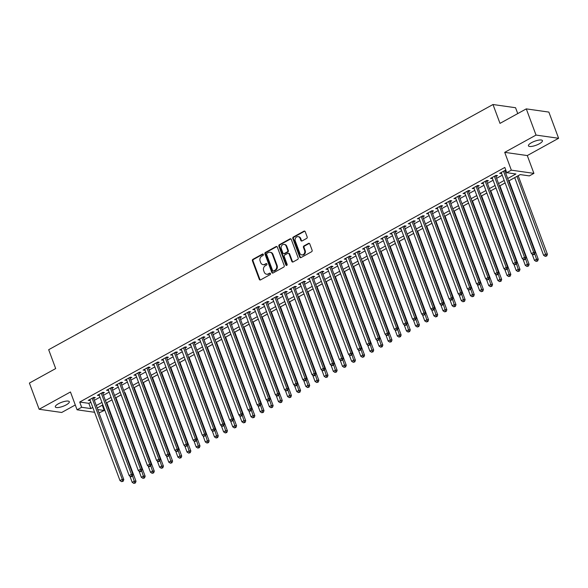 <?xml version="1.0" encoding="UTF-8"?>
<svg xmlns="http://www.w3.org/2000/svg" width="588" height="588" viewBox="0 0 588 588"><rect width="100%" height="100%" fill="white"/><g stroke="black" fill="none" stroke-linecap="round" stroke-linejoin="round"><path stroke-width="0.88" d="M263.358 254.435A0.801 0.684 -81.9 0 0 262.461 254.06L252.928 259.323A1.147 0.97 -81.9 0 0 252.414 260.844L259.301 279.359A1.147 0.97 -81.9 0 0 260.58 279.888L270.113 274.633A0.801 0.684 -81.9 0 0 269.576 273.192L268.341 273.868A3.66 3.109 -81.9 0 1 266.607 274.206A3.66 3.109 -81.9 0 1 264.247 272.163L263.674 270.62A3.66 3.109 -81.9 0 1 265.32 265.747L266.555 265.063A0.801 0.684 -81.9 0 0 266.019 263.622L264.791 264.306A3.66 3.109 -81.9 0 1 263.049 264.644A3.66 3.109 -81.9 0 1 260.69 262.601L260.116 261.057A3.66 3.109 -81.9 0 1 261.763 256.184L262.998 255.501A0.801 0.684 -81.9 0 0 263.358 254.435M263.137 254.119A0.801 0.684 -81.9 0 0 263.071 254.148L253.538 259.411A1.147 0.97 -81.9 0 0 253.024 260.932L259.911 279.447A1.147 0.97 -81.9 0 0 260.352 279.984M270.252 273.244A0.801 0.684 -81.9 0 0 270.186 273.273L268.341 273.868M266.695 263.681A0.801 0.684 -81.9 0 0 266.629 263.711L264.791 264.306M531.523 142.678A7.46 2.124 159.6 0 0 528.436 145.831A7.46 2.124 159.6 0 0 539.336 143.788A7.46 2.124 159.6 0 0 542.423 140.635A7.46 2.124 159.6 0 0 531.523 142.678M58.41 403.758A7.46 2.124 159.6 0 0 55.316 406.911A7.46 2.124 159.6 0 0 66.216 404.867A7.46 2.124 159.6 0 0 69.31 401.714A7.46 2.124 159.6 0 0 58.41 403.758M306.642 238.419A1.147 0.97 -81.9 0 0 307.156 236.898L305.223 231.701A1.147 0.97 -81.9 0 0 303.945 231.172L293.353 237.015A1.147 0.97 -81.9 0 0 292.839 238.537L299.726 257.052A1.147 0.97 -81.9 0 0 301.005 257.581L311.596 251.737A1.147 0.97 -81.9 0 0 312.11 250.216L309.78 243.939A1.147 0.97 -81.9 0 0 308.494 243.41L303.967 245.909A1.147 0.97 -81.9 0 0 303.452 247.43L304.606 250.547A3.065 2.602 -81.9 0 1 304.261 253.649A3.065 2.602 -81.9 0 1 301.776 254.898A3.065 2.602 -81.9 0 1 299.806 253.193L295.272 241.006A3.065 2.602 -81.9 0 1 295.624 237.905A3.065 2.602 -81.9 0 1 298.109 236.648A3.065 2.602 -81.9 0 1 300.078 238.353L300.828 240.389A1.147 0.97 -81.9 0 0 302.107 240.918L306.642 238.419M526.282 108.876L548.861 112.087L558.6 138.283L536.028 135.071L526.282 108.876L499.998 123.377L492.987 104.517L48.672 349.706L55.684 368.566L29.4 383.067L39.139 409.263L70.457 391.983L77.079 409.799L81.651 407.278L79.703 402.038L504.82 167.44L506.768 172.681L511.34 170.16L533.911 173.372L529.34 175.893L520.189 174.592L508.605 180.986M536.028 135.071L504.717 152.351L511.34 170.16M277.315 247.107A1.147 0.97 -81.9 0 0 276.037 246.57L265.445 252.414A1.147 0.97 -81.9 0 0 264.931 253.935L271.818 272.45A1.147 0.97 -81.9 0 0 273.097 272.979L283.688 267.136A1.147 0.97 -81.9 0 0 284.202 265.614L277.315 247.107M279.403 244.711L289.994 238.868A1.147 0.97 -81.9 0 1 291.273 239.404L298.153 257.919A1.147 0.97 -81.9 0 1 297.638 259.44L293.111 261.939A1.147 0.97 -81.9 0 1 291.832 261.403L289.039 253.898A1.147 0.97 -81.9 0 0 287.76 253.362L284.754 255.023A1.147 0.97 -81.9 0 0 284.239 256.552L287.142 264.365A0.801 0.684 -81.9 0 1 285.886 265.056L278.888 246.24A1.147 0.97 -81.9 0 1 279.403 244.711L280.013 244.799L290.604 238.956L289.994 238.868M39.139 409.263L61.718 412.475L75.286 404.985M93.646 398.466L95.249 397.584L93.72 397.37L88.237 400.399L90.162 400.391M102.79 393.423L104.392 392.541L102.863 392.321L97.38 395.349L99.306 395.349M111.933 388.381L113.535 387.492L112.007 387.279L106.524 390.307L108.449 390.3M121.077 383.332L122.679 382.45L121.15 382.237L115.667 385.258L117.593 385.258M130.22 378.29L131.815 377.408L130.293 377.187L124.81 380.215L126.736 380.208M139.363 373.24L140.958 372.358L139.437 372.145L133.946 375.173L135.879 375.166M148.499 368.198L150.102 367.316L148.58 367.096L143.09 370.124L145.016 370.124M157.643 363.156L159.245 362.267L157.716 362.054L152.233 365.082L154.159 365.075M166.786 358.107L168.388 357.225L166.86 357.012L161.377 360.032L163.302 360.032M175.93 353.065L177.532 352.183L176.003 351.962L170.52 354.99L172.446 354.983M185.073 348.015L186.675 347.133L185.147 346.92L179.663 349.948L181.589 349.941M194.216 342.973L195.811 342.091L194.29 341.871L188.807 344.899L190.732 344.899M203.36 337.931L204.955 337.042L203.433 336.828L197.943 339.857L199.876 339.849M212.496 332.881L214.098 332L212.577 331.786L207.086 334.807L209.012 334.807M221.639 327.839L223.242 326.957L221.713 326.737L216.23 329.765L218.155 329.758M230.783 322.79L232.385 321.908L230.856 321.695L225.373 324.723L227.299 324.716M239.926 317.748L241.528 316.866L240 316.645L234.516 319.674L236.442 319.674M249.069 312.706L250.672 311.824L249.143 311.603L243.66 314.631L245.586 314.624M258.213 307.656L259.808 306.774L258.286 306.561L252.803 309.582L254.729 309.582M267.356 302.614L268.951 301.732L267.43 301.512L261.939 304.54L263.872 304.533M276.492 297.565L278.095 296.683L276.573 296.47L271.083 299.498L273.008 299.49M285.636 292.523L287.238 291.641L285.709 291.42L280.226 294.448L282.152 294.448M294.779 287.481L296.381 286.599L294.853 286.378L289.369 289.406L291.295 289.399M303.923 282.431L305.525 281.549L303.996 281.336L298.513 284.357L300.439 284.357M313.066 277.389L314.668 276.507L313.139 276.286L307.656 279.315L309.582 279.307M322.209 272.34L323.804 271.458L322.283 271.244L316.8 274.273L318.725 274.265M331.353 267.297L332.948 266.415L331.426 266.195L325.936 269.223L327.869 269.223M340.489 262.255L342.091 261.373L340.57 261.153L335.079 264.181L337.005 264.174M349.632 257.206L351.234 256.324L349.706 256.111L344.223 259.132L346.148 259.132M358.776 252.164L360.378 251.282L358.849 251.061L353.366 254.089L355.292 254.082M367.919 247.114L369.521 246.232L367.992 246.019L362.509 249.047L364.435 249.04M377.062 242.072L378.657 241.19L377.136 240.97L371.653 243.998L373.578 243.998M386.206 237.03L387.801 236.148L386.279 235.928L380.796 238.956L382.722 238.949M395.349 231.981L396.944 231.099L395.423 230.886L389.932 233.906L391.858 233.906M404.485 226.939L406.087 226.057L404.566 225.836L399.076 228.864L401.001 228.857M413.629 221.889L415.231 221.007L413.702 220.794L408.219 223.822L410.145 223.815M422.772 216.847L424.374 215.965L422.845 215.745L417.362 218.773L419.288 218.773M431.915 211.805L433.518 210.923L431.989 210.702L426.506 213.731L428.431 213.723M441.059 206.756L442.654 205.874L441.132 205.66L435.649 208.681L437.575 208.681M450.202 201.713L451.797 200.831L450.276 200.611L444.793 203.639L446.718 203.632M459.346 196.671L460.941 195.782L459.419 195.569L453.929 198.597L455.854 198.59M468.482 191.622L470.084 190.74L468.562 190.519L463.072 193.548L464.998 193.548M477.625 186.58L479.227 185.698L477.699 185.477L472.215 188.505L474.141 188.498M486.768 181.53L488.371 180.648L486.842 180.435L481.359 183.463L483.285 183.456M495.912 176.488L497.514 175.606L495.985 175.386L490.502 178.414L492.428 178.414M79.703 402.038L88.854 403.339L90.853 402.236M94.337 400.31L99.989 397.194M103.481 395.268L109.133 392.145M112.617 390.226L118.276 387.102M121.76 385.177L127.42 382.053M130.903 380.135L136.563 377.011M140.047 375.085L145.706 371.969M149.19 370.043L154.85 366.919M158.334 365.001L163.986 361.877M167.477 359.952L173.129 356.828M176.613 354.909L182.273 351.786M185.757 349.86L191.416 346.744M194.9 344.818L200.559 341.694M204.043 339.776L209.703 336.652M213.187 334.726L218.846 331.603M222.33 329.684L227.982 326.56M231.466 324.635L237.126 321.518M240.61 319.593L246.269 316.469M249.753 314.551L255.412 311.427M258.896 309.501L264.556 306.377M268.04 304.459L273.699 301.335M277.183 299.41L282.843 296.293M286.327 294.368L291.979 291.244M295.463 289.325L301.122 286.202M304.606 284.276L310.266 281.152M313.749 279.234L319.409 276.11M322.893 274.184L328.552 271.068M332.036 269.142L337.696 266.019M341.18 264.1L346.839 260.976M350.323 259.051L355.975 255.927M359.459 254.009L365.119 250.885M368.603 248.959L374.262 245.843M377.746 243.917L383.405 240.793M386.889 238.875L392.549 235.751M396.033 233.826L401.692 230.702M405.176 228.783L410.836 225.66M414.32 223.734L419.972 220.618M423.456 218.692L429.115 215.568M432.599 213.65L438.258 210.526M441.742 208.6L447.402 205.477M450.886 203.558L456.545 200.434M460.029 198.509L465.689 195.392M469.173 193.467L474.832 190.343M478.316 188.425L483.968 185.301M487.452 183.375L493.111 180.251M496.595 178.333L502.255 175.209M505.739 173.291L506.819 172.688M505.937 170.461L505.129 170.344L499.646 173.372L501.571 173.364M505.055 171.446L506.092 170.865M102.216 405.242L102.871 404.919M106.796 402.751L112.007 399.877M115.939 397.709L121.15 394.827M125.082 392.659L124.627 392.88M157.268 460.874L159.627 467.21L161.913 465.946L163.435 466.166L134.211 387.588L139.437 384.743M143.369 382.575L148.58 379.694M152.512 377.525L157.724 374.652M161.649 372.483L166.867 369.602M170.792 367.434L176.003 364.56M179.935 362.392L185.147 359.518M189.079 357.35L194.29 354.468L188.623 357.563M198.222 352.3L203.433 349.426M207.366 347.258L212.577 344.384M216.509 342.209L221.72 339.335M225.645 337.167L230.864 334.293M234.788 332.124L240 329.243M243.932 327.075L249.143 324.201M253.075 322.033L258.286 319.159M285.261 390.248L287.62 396.577L289.906 395.32L291.428 395.533L262.204 316.954L267.43 314.11M271.362 311.941L276.573 309.067M280.505 306.899L285.717 304.018M289.641 301.85L294.86 298.976L289.186 302.063M321.834 370.065L324.186 376.401L326.472 375.137L328.001 375.357L298.777 296.778L303.996 293.934M307.928 291.758L313.139 288.884M317.072 286.716L322.283 283.842M326.215 281.674L331.426 278.793M335.358 276.625L340.57 273.751M344.502 271.582L349.713 268.709M353.638 266.533L358.856 263.659M362.781 261.491L367.992 258.617M371.925 256.449L377.136 253.568M381.068 251.399L386.279 248.526M390.212 246.357L395.423 243.483M399.355 241.315L404.566 238.434M408.498 236.266L413.709 233.392M417.634 231.224L422.853 228.342L417.179 231.437M449.827 299.439L452.179 305.767L454.465 304.51L455.994 304.724L426.77 226.145L431.989 223.3M435.921 221.132L441.132 218.258M445.065 216.09L450.276 213.209M454.208 211.041L459.419 208.167M463.351 205.998L468.562 203.117M472.487 200.949L477.706 198.075M481.631 195.907L486.849 193.033M490.774 190.865L495.985 187.984M499.918 185.815L505.129 182.941M509.061 180.773L514.72 177.649M518.204 175.724L520.248 174.599M517.741 113.587L515.558 107.729L492.987 104.517M504.717 152.351L527.289 155.563L558.6 138.283M527.289 155.563L533.911 173.372M102.275 405.25L104.223 410.49L99.027 412.923M507.687 178.524L515.919 173.982L506.768 172.681M81.651 407.278L90.802 408.579L92.801 407.477M96.285 405.551L101.944 402.427M105.428 400.509L111.081 397.385M114.564 395.459L120.224 392.343M123.708 390.417L129.367 387.294M132.851 385.375L138.511 382.251M141.995 380.326L147.654 377.202M151.138 375.284L156.798 372.16M160.281 370.234L165.941 367.118M169.425 365.192L175.077 362.068M178.561 360.15L184.22 357.026M187.704 355.101L193.364 351.977M196.848 350.058L202.507 346.935M205.991 345.009L211.651 341.893M215.134 339.967L220.794 336.843M224.278 334.925L229.937 331.801M233.421 329.875L239.073 326.752M242.557 324.833L248.217 321.709M251.701 319.784L257.36 316.667M260.844 314.742L266.504 311.618M269.988 309.7L275.647 306.576M279.131 304.65L284.79 301.526M288.274 299.608L293.934 296.484M297.418 294.559L303.07 291.442M306.554 289.516L312.213 286.393M315.697 284.474L321.357 281.351M324.841 279.425L330.5 276.301M333.984 274.383L339.644 271.259M343.127 269.333L348.787 266.217M352.271 264.291L357.923 261.168M361.414 259.249L367.066 256.125M370.55 254.2L376.21 251.076M379.694 249.158L385.353 246.034M388.837 244.108L394.497 240.992M397.98 239.066L403.64 235.942M407.124 234.024L412.783 230.9M416.267 228.975L421.919 225.851M425.403 223.932L431.063 220.809M434.547 218.883L440.206 215.767M443.69 213.841L449.35 210.717M452.834 208.799L458.493 205.675M461.977 203.749L467.636 200.626M471.12 198.707L476.78 195.584M480.264 193.658L485.916 190.541M489.4 188.616L495.059 185.492M498.543 183.574L504.203 180.45M94.587 412.291L77.079 409.799M97.777 409.571L104.223 410.49M505.121 182.905L499.462 186.028M495.978 187.954L490.319 191.078M486.835 192.996L481.175 196.12M477.691 198.046L472.032 201.162M468.548 203.088L462.888 206.212M459.404 208.13L453.752 211.254M450.261 213.179L444.609 216.303M441.125 218.221L435.465 221.345M431.982 223.271L426.322 226.387M413.695 233.355L408.035 236.479M404.551 238.405L398.892 241.528M395.408 243.447L389.756 246.57M386.272 248.496L380.612 251.613M377.129 253.538L371.469 256.662M367.985 258.58L362.326 261.704M358.842 263.63L353.182 266.754M349.698 268.672L344.039 271.796M340.555 273.721L334.895 276.838M331.411 278.763L325.759 281.887M322.275 283.806L316.616 286.929M313.132 288.855L307.473 291.979M303.989 293.897L298.329 297.021M285.702 303.989L280.042 307.112M276.558 309.031L270.899 312.154M267.415 314.08L261.763 317.204M258.279 319.122L252.619 322.246M249.136 324.172L243.476 327.288M239.992 329.214L234.333 332.338M230.849 334.256L225.189 337.38M221.705 339.305L216.046 342.429M212.562 344.347L206.903 347.471M203.419 349.397L197.766 352.513M185.139 359.481L179.48 362.605M175.996 364.531L170.336 367.654M166.852 369.573L161.193 372.696M157.709 374.622L152.049 377.739M148.566 379.664L142.906 382.788M139.422 384.706L133.77 387.83M121.143 394.798L115.483 397.922M111.999 399.847L106.34 402.964M102.856 404.889L97.196 408.013M88.854 403.339L90.802 408.579M89.766 400.612L89.435 399.737M98.909 395.57L98.578 394.688M108.045 390.52L107.722 389.646M117.188 385.478L116.865 384.596M126.332 380.436L126.008 379.554M135.475 375.387L135.152 374.512M144.619 370.344L144.288 369.462M153.762 365.295L153.431 364.42M162.905 360.253L162.575 359.371M172.041 355.211L171.718 354.329M181.185 350.161L180.861 349.287M190.328 345.119L190.005 344.237M199.472 340.07L199.141 339.195M208.615 335.028L208.284 334.146M217.758 329.986L217.428 329.104M226.902 324.936L226.571 324.061M236.038 319.894L235.714 319.012M245.181 314.845L244.858 313.97M254.325 309.803L254.001 308.921M263.468 304.76L263.137 303.878M272.611 299.711L272.281 298.836M281.755 294.669L281.424 293.787M290.891 289.619L290.568 288.745M300.034 284.577L299.711 283.695M309.178 279.535L308.854 278.653M318.321 274.486L317.998 273.611M327.465 269.444L327.134 268.562M336.608 264.394L336.277 263.52M345.751 259.352L345.421 258.47M354.887 254.31L354.564 253.428M364.031 249.261L363.707 248.386M373.174 244.218L372.851 243.336M382.318 239.169L381.994 238.294M391.461 234.127L391.13 233.245M400.604 229.085L400.274 228.203M409.748 224.035L409.417 223.161M418.884 218.993L418.56 218.111M428.027 213.944L427.704 213.069M437.171 208.902L436.847 208.027M446.314 203.86L445.991 202.978M455.457 198.81L455.127 197.936M464.601 193.768L464.27 192.886M473.744 188.719L473.413 187.844M482.88 183.677L482.557 182.802M492.024 178.634L491.7 177.752M501.167 173.585L500.844 172.71M263.049 264.644L263.659 264.725A3.66 3.109 -81.9 0 0 265.401 264.394M266.607 274.206L267.217 274.295A3.66 3.109 -81.9 0 0 268.951 273.957M276.875 246.57A1.147 0.97 -81.9 0 0 276.647 246.659L266.055 252.502A1.147 0.97 -81.9 0 0 265.541 254.023L272.428 272.538A1.147 0.97 -81.9 0 0 272.869 273.075M266.974 253.31A0.801 0.684 -81.9 0 0 266.614 254.376L272.656 270.627A0.801 0.684 -81.9 0 0 273.552 270.994L274.853 270.282A3.66 3.109 -81.9 0 0 276.5 265.401L272.369 254.295A3.66 3.109 -81.9 0 0 270.01 252.252A3.66 3.109 -81.9 0 0 268.275 252.59L266.974 253.31M273.17 271.068L273.78 271.156A0.801 0.684 -81.9 0 0 274.162 271.083L273.552 270.994M270.01 252.252L270.62 252.34A3.66 3.109 -81.9 0 1 272.979 254.383L277.11 265.489A3.66 3.109 -81.9 0 1 275.463 270.37L274.162 271.083M288.304 253.259L288.914 253.347A1.147 0.97 -81.9 0 1 289.649 253.987L292.442 261.491A1.147 0.97 -81.9 0 0 292.875 262.027M280.013 244.799A1.147 0.97 -81.9 0 0 279.498 246.321L286.496 265.144A0.801 0.684 -81.9 0 0 286.716 265.46M286.143 246.107A3.065 2.602 -81.9 0 0 284.173 244.402A3.065 2.602 -81.9 0 0 281.689 245.659A3.065 2.602 -81.9 0 0 281.336 248.761L282.938 253.053A1.147 0.97 -81.9 0 0 284.217 253.582L287.223 251.929A1.147 0.97 -81.9 0 0 287.738 250.4L286.143 246.107L286.753 246.196A3.065 2.602 -81.9 0 0 284.783 244.49L284.173 244.402M283.673 253.693L284.283 253.773A1.147 0.97 -81.9 0 0 284.827 253.671L284.217 253.582M286.753 246.196L288.348 250.488A1.147 0.97 -81.9 0 1 287.833 252.009L284.827 253.671M298.109 236.648L298.719 236.736A3.065 2.602 -81.9 0 1 300.689 238.441L301.438 240.477A1.147 0.97 -81.9 0 0 301.879 241.014M301.776 254.898L302.386 254.986A3.065 2.602 -81.9 0 0 304.871 253.729A3.065 2.602 -81.9 0 0 305.216 250.628L304.606 250.547M309.339 243.403A1.147 0.97 -81.9 0 0 309.104 243.498L304.577 245.997A1.147 0.97 -81.9 0 0 304.062 247.519L305.216 250.628M304.79 231.165A1.147 0.97 -81.9 0 0 304.555 231.253L293.963 237.096A1.147 0.97 -81.9 0 0 293.449 238.625L300.336 257.132A1.147 0.97 -81.9 0 0 300.777 257.669M129.845 476.008L132.197 482.344L134.483 481.087L136.012 481.3L106.788 402.721M134.762 482.888L133.851 483.395L135.372 482.976L134.762 482.888L132.491 475.729M133.851 483.395L132.197 482.344M136.012 481.3L135.372 482.976M92.125 398.252L122.282 479.345L119.996 480.609L89.839 399.509M93.323 397.591A1.169 0.992 -81.9 0 0 93.338 397.628L123.811 479.565L122.282 479.345L122.561 481.153L121.65 481.66L123.171 481.241L122.561 481.153M123.171 481.241L123.811 479.565M119.996 480.609L121.65 481.66M138.988 470.966L141.34 477.302L143.626 476.037L145.155 476.258L115.932 397.672M143.906 477.846L142.994 478.345L144.516 477.934L143.906 477.846L141.635 470.679M142.994 478.345L141.34 477.302M145.155 476.258L144.516 477.934M148.125 465.924L150.484 472.252L152.77 470.995L154.291 471.209L125.068 392.63M153.049 472.796L152.13 473.303L153.659 472.884L153.049 472.796L150.778 465.637M152.13 473.303L150.484 472.252M154.291 471.209L153.659 472.884M162.192 467.754L161.274 468.261L162.803 467.842L162.192 467.754L159.921 460.588M161.274 468.261L159.627 467.21M163.435 466.166L162.803 467.842M166.411 455.832L168.771 462.168L171.057 460.904L172.578 461.124L143.354 382.538M171.336 462.712L170.417 463.212L171.946 462.793L171.336 462.712L169.065 455.546M170.417 463.212L168.771 462.168M172.578 461.124L171.946 462.793M101.268 393.203L131.425 474.303L129.139 475.567L98.982 394.467M102.466 392.541A1.169 0.992 -81.9 0 0 102.481 392.586L132.954 474.516L131.425 474.303L131.705 476.111L130.786 476.611L131.396 476.699L132.315 476.192L131.705 476.111M132.315 476.192L132.954 474.516M129.139 475.567L130.786 476.611M110.412 388.161L140.569 469.261L138.283 470.518L108.126 389.425M111.61 387.499A1.169 0.992 -81.9 0 0 111.624 387.543L142.09 469.474L140.569 469.261L140.848 471.061L139.929 471.569L140.539 471.657L141.458 471.15L140.848 471.061M141.458 471.15L142.09 469.474M138.283 470.518L139.929 471.569M119.548 383.119L149.712 464.211L147.426 465.475L117.262 384.376M120.753 382.457A1.169 0.992 -81.9 0 0 120.761 382.494L151.234 464.432L149.712 464.211L149.991 466.019L149.073 466.519L149.683 466.607L150.601 466.108L149.991 466.019M150.601 466.108L151.234 464.432M147.426 465.475L149.073 466.519M128.691 378.069L158.856 459.169L156.57 460.426L126.405 379.334M129.889 377.408A1.169 0.992 -81.9 0 0 129.904 377.452L160.377 459.382L158.856 459.169L159.127 460.97L158.216 461.477L158.826 461.565L159.738 461.058L159.127 460.97M159.738 461.058L160.377 459.382M156.57 460.426L158.216 461.477M175.555 450.783L177.914 457.119L180.193 455.862L181.721 456.075L152.498 377.496M180.472 457.662L179.561 458.17L181.082 457.751L180.472 457.662L178.201 450.504M179.561 458.17L177.914 457.119M181.721 456.075L181.082 457.751M137.835 373.027L167.992 454.12L165.706 455.384L135.549 374.284M139.033 372.366A1.169 0.992 -81.9 0 0 139.047 372.402L169.52 454.34L167.992 454.12L168.271 455.928L167.359 456.435L168.881 456.016L168.271 455.928M168.881 456.016L169.52 454.34M165.706 455.384L167.359 456.435M184.698 445.741L187.05 452.076L189.336 450.812L190.865 451.033L161.641 372.454M189.615 452.62L188.704 453.127L190.225 452.709L189.615 452.62L187.344 445.454M188.704 453.127L187.05 452.076M190.865 451.033L190.225 452.709M146.978 367.978L177.135 449.078L174.849 450.342L144.692 369.242M148.176 367.316A1.169 0.992 -81.9 0 0 148.191 367.36L178.664 449.298L177.135 449.078L177.414 450.886L176.503 451.386L177.113 451.474L178.024 450.967L177.414 450.886M178.024 450.967L178.664 449.298M174.849 450.342L176.503 451.386M193.842 440.699L196.194 447.027L198.479 445.77L200.008 445.983L170.785 367.404M198.759 447.571L197.847 448.078L199.369 447.659L198.759 447.571L196.488 440.412M197.847 448.078L196.194 447.027M200.008 445.983L199.369 447.659M156.121 362.936L186.278 444.036L183.993 445.292L153.835 364.2M157.319 362.274A1.169 0.992 -81.9 0 0 157.334 362.318L187.807 444.249L186.278 444.036L186.558 445.836L185.646 446.343L187.168 445.925L186.558 445.836M187.168 445.925L187.807 444.249M183.993 445.292L185.646 446.343M202.985 435.649L205.337 441.985L207.623 440.721L209.152 440.941L179.928 362.362M207.902 442.529L206.991 443.036L208.512 442.617L207.902 442.529L205.631 435.363M206.991 443.036L205.337 441.985M209.152 440.941L208.512 442.617M165.265 357.894L195.422 438.986L193.136 440.25L162.979 359.15M166.463 357.232A1.169 0.992 -81.9 0 0 166.477 357.269L196.943 439.207L195.422 438.986L195.701 440.794L194.782 441.294L195.392 441.382L196.311 440.882L195.701 440.794M196.311 440.882L196.943 439.207M193.136 440.25L194.782 441.294M212.121 430.607L214.48 436.943L216.766 435.679L218.288 435.899L189.064 357.313M217.046 437.487L216.127 437.986L217.656 437.568L217.046 437.487L214.774 430.32M216.127 437.986L214.48 436.943M218.288 435.899L217.656 437.568M221.264 425.558L223.624 431.893L225.91 430.636L227.431 430.85L198.207 352.271M226.189 432.437L225.27 432.944L226.799 432.525L226.189 432.437L223.918 425.278M225.27 432.944L223.624 431.893M227.431 430.85L226.799 432.525M230.408 420.516L232.767 426.851L235.053 425.587L236.574 425.808L207.351 347.229M235.332 427.395L234.414 427.902L235.942 427.483L235.332 427.395L233.061 420.229M234.414 427.902L232.767 426.851M236.574 425.808L235.942 427.483M239.551 415.473L241.911 421.802L244.189 420.545L245.718 420.758L216.494 342.179M244.468 422.346L243.557 422.853L245.078 422.434L244.468 422.346L242.197 415.187M243.557 422.853L241.911 421.802M245.718 420.758L245.078 422.434M248.695 410.424L251.047 416.76L253.332 415.495L254.861 415.716L225.638 337.137M253.612 417.304L252.7 417.811L254.222 417.392L253.612 417.304L251.341 410.137M252.7 417.811L251.047 416.76M254.861 415.716L254.222 417.392M257.838 405.382L260.19 411.718L262.476 410.453L264.005 410.674L234.781 332.088M262.755 412.261L261.844 412.761L263.365 412.35L262.755 412.261L260.484 405.095M261.844 412.761L260.19 411.718M264.005 410.674L263.365 412.35M266.981 400.332L269.333 406.668L271.619 405.411L273.148 405.624L243.924 327.046M271.899 407.212L270.987 407.719L272.509 407.3L271.899 407.212L269.627 400.053M270.987 407.719L269.333 406.668M273.148 405.624L272.509 407.3M276.117 395.29L278.477 401.626L280.763 400.362L282.284 400.582L253.06 322.004M281.042 402.17L280.123 402.677L281.652 402.258L281.042 402.17L278.771 395.004M280.123 402.677L278.477 401.626M282.284 400.582L281.652 402.258M290.185 397.128L289.267 397.628L290.795 397.209L290.185 397.128L287.914 389.962M289.267 397.628L287.62 396.577M291.428 395.533L290.795 397.209M294.404 385.199L296.764 391.535L299.049 390.27L300.571 390.491L271.347 311.912M299.321 392.078L298.41 392.586L299.931 392.167L299.321 392.078L297.058 384.912M298.41 392.586L296.764 391.535M300.571 390.491L299.931 392.167M303.548 380.157L305.9 386.492L308.185 385.228L309.714 385.449L280.491 306.863M308.465 387.036L307.553 387.536L309.075 387.125L308.465 387.036L306.194 379.87M307.553 387.536L305.9 386.492M309.714 385.449L309.075 387.125M312.691 375.107L315.043 381.443L317.329 380.186L318.858 380.399L289.634 301.82M317.608 381.987L316.697 382.494L318.218 382.075L317.608 381.987L315.337 374.828M316.697 382.494L315.043 381.443M318.858 380.399L318.218 382.075M174.408 352.844L204.565 433.944L202.279 435.201L172.122 354.108M175.606 352.183A1.169 0.992 -81.9 0 0 175.621 352.227L206.087 434.157L204.565 433.944L204.844 435.745L203.926 436.252L205.455 435.833L204.844 435.745M205.455 435.833L206.087 434.157M202.279 435.201L203.926 436.252M183.544 347.802L213.709 428.895L211.423 430.159L181.258 349.059M184.75 347.14A1.169 0.992 -81.9 0 0 184.757 347.177L215.23 429.115L213.709 428.895L213.988 430.703L213.069 431.21L214.598 430.791L213.988 430.703M214.598 430.791L215.23 429.115M211.423 430.159L213.069 431.21M192.688 342.753L222.852 423.852L220.566 425.117L190.402 344.017M193.886 342.091A1.169 0.992 -81.9 0 0 193.9 342.135L224.373 424.073L222.852 423.852L223.124 425.661L222.213 426.16L222.823 426.249L223.734 425.741L223.124 425.661M223.734 425.741L224.373 424.073M220.566 425.117L222.213 426.16M201.831 337.71L231.988 418.81L229.702 420.067L199.545 338.975M203.029 337.049A1.169 0.992 -81.9 0 0 203.044 337.093L233.517 419.024L231.988 418.81L232.267 420.611L231.356 421.118L231.966 421.206L232.877 420.699L232.267 420.611M232.877 420.699L233.517 419.024M229.702 420.067L231.356 421.118M210.974 332.668L241.131 413.761L238.846 415.025L208.689 333.925M212.172 332.007A1.169 0.992 -81.9 0 0 212.187 332.044L242.66 413.981L241.131 413.761L241.411 415.569L240.499 416.069L241.109 416.157L242.021 415.657L241.411 415.569M242.021 415.657L242.66 413.981M238.846 415.025L240.499 416.069M220.118 327.619L250.275 408.719L247.989 409.976L217.832 328.883M221.316 326.957A1.169 0.992 -81.9 0 0 221.331 327.001L251.804 408.932L250.275 408.719L250.554 410.52L249.643 411.027L250.253 411.115L251.164 410.608L250.554 410.52M251.164 410.608L251.804 408.932M247.989 409.976L249.643 411.027M229.261 322.577L259.418 403.669L257.132 404.934L226.975 323.834M230.459 321.915A1.169 0.992 -81.9 0 0 230.474 321.952L260.94 403.89L259.418 403.669L259.698 405.477L258.779 405.985L259.389 406.073L260.308 405.566L259.698 405.477M260.308 405.566L260.94 403.89M257.132 404.934L258.779 405.985M238.397 317.527L268.562 398.627L266.276 399.891L236.119 318.792M239.603 316.866A1.169 0.992 -81.9 0 0 239.617 316.91L270.083 398.848L268.562 398.627L268.841 400.435L267.922 400.935L268.532 401.023L269.451 400.516L268.841 400.435M269.451 400.516L270.083 398.848M266.276 399.891L267.922 400.935M247.541 312.485L277.705 393.585L275.419 394.842L245.255 313.749M248.739 311.824A1.169 0.992 -81.9 0 0 248.753 311.868L279.226 393.798L277.705 393.585L277.984 395.386L277.066 395.893L277.676 395.981L278.594 395.474L277.984 395.386M278.594 395.474L279.226 393.798M275.419 394.842L277.066 395.893M256.684 307.443L286.848 388.536L284.563 389.8L254.398 308.7M257.882 306.782A1.169 0.992 -81.9 0 0 257.897 306.818L288.37 388.756L286.848 388.536L287.12 390.344L286.209 390.851L287.73 390.432L287.12 390.344M287.73 390.432L288.37 388.756M284.563 389.8L286.209 390.851M265.827 302.394L295.984 383.494L293.699 384.75L263.542 303.658M267.026 301.732A1.169 0.992 -81.9 0 0 267.04 301.776L297.513 383.707L295.984 383.494L296.264 385.294L295.352 385.801L295.962 385.89L296.874 385.383L296.264 385.294M296.874 385.383L297.513 383.707M293.699 384.75L295.352 385.801M274.971 297.352L305.128 378.444L302.842 379.708L272.685 298.616M276.169 296.69A1.169 0.992 -81.9 0 0 276.184 296.727L306.657 378.665L305.128 378.444L305.407 380.252L304.496 380.759L305.106 380.848L306.017 380.34L305.407 380.252M306.017 380.34L306.657 378.665M302.842 379.708L304.496 380.759M326.752 376.945L325.84 377.452L327.362 377.033L326.752 376.945L324.48 369.779M325.84 377.452L324.186 376.401M328.001 375.357L327.362 377.033M330.978 365.023L333.33 371.351L335.616 370.095L337.144 370.308L307.914 291.729M335.895 371.903L334.984 372.402L336.505 371.983L335.895 371.903L333.624 364.736M334.984 372.402L333.33 371.351M337.144 370.308L336.505 371.983M340.114 359.974L342.473 366.309L344.759 365.045L346.281 365.266L317.057 286.687M345.038 366.853L344.12 367.36L345.648 366.941L345.038 366.853L342.767 359.694M344.12 367.36L342.473 366.309M346.281 365.266L345.648 366.941M349.257 354.931L351.617 361.267L353.902 360.003L355.424 360.224L326.2 281.637M354.182 361.811L353.263 362.311L354.792 361.899L354.182 361.811L351.911 354.645M353.263 362.311L351.617 361.267M355.424 360.224L354.792 361.899M284.114 292.31L314.271 373.402L311.985 374.666L281.828 293.566M285.312 291.641A1.169 0.992 -81.9 0 0 285.327 291.685L315.8 373.623L314.271 373.402L314.551 375.21L313.639 375.71L314.249 375.798L315.161 375.291L314.551 375.21M315.161 375.291L315.8 373.623M311.985 374.666L313.639 375.71M293.258 287.26L323.415 368.36L321.129 369.617L290.972 288.524M294.456 286.599A1.169 0.992 -81.9 0 0 294.47 286.643L324.936 368.573L323.415 368.36L323.694 370.161L322.775 370.668L324.304 370.249L323.694 370.161M324.304 370.249L324.936 368.573M321.129 369.617L322.775 370.668M302.394 282.218L332.558 363.31L330.272 364.575L300.115 283.475M303.599 281.556A1.169 0.992 -81.9 0 0 303.614 281.593L334.08 363.531L332.558 363.31L332.837 365.119L331.919 365.626L333.447 365.207L332.837 365.119M333.447 365.207L334.08 363.531M330.272 364.575L331.919 365.626M311.537 277.168L341.701 358.268L339.416 359.525L309.251 278.433M312.735 276.507A1.169 0.992 -81.9 0 0 312.75 276.551L343.223 358.482L341.701 358.268L341.981 360.069L341.062 360.576L342.591 360.157L341.981 360.069M342.591 360.157L343.223 358.482M339.416 359.525L341.062 360.576M358.401 349.882L360.76 356.218L363.046 354.961L364.567 355.174L335.344 276.595M363.318 356.762L362.406 357.269L363.928 356.85L363.318 356.762L361.047 349.603M362.406 357.269L360.76 356.218M364.567 355.174L363.928 356.85M320.68 272.126L350.845 353.219L348.559 354.483L318.395 273.391M321.879 271.465A1.169 0.992 -81.9 0 0 321.893 271.502L352.366 353.439L350.845 353.219L351.117 355.027L350.205 355.534L351.727 355.115L351.117 355.027M351.727 355.115L352.366 353.439M348.559 354.483L350.205 355.534M367.544 344.84L369.896 351.176L372.182 349.911L373.711 350.132L344.487 271.553M372.461 351.72L371.55 352.227L373.071 351.808L372.461 351.72L370.19 344.553M371.55 352.227L369.896 351.176M373.711 350.132L373.071 351.808M329.824 267.084L359.981 348.177L357.695 349.441L327.538 268.341M331.022 266.415A1.169 0.992 -81.9 0 0 331.037 266.46L361.51 348.397L359.981 348.177L360.26 349.985L359.349 350.485L360.87 350.073L360.26 349.985M360.87 350.073L361.51 348.397M357.695 349.441L359.349 350.485M376.688 339.798L379.04 346.126L381.325 344.869L382.854 345.082L353.631 266.504M381.605 346.677L380.693 347.177L382.215 346.758L381.605 346.677L379.334 339.511M380.693 347.177L379.04 346.126M382.854 345.082L382.215 346.758M338.967 262.035L369.124 343.135L366.839 344.392L336.681 263.299M340.165 261.373A1.169 0.992 -81.9 0 0 340.18 261.417L370.653 343.348L369.124 343.135L369.404 344.935L368.492 345.443L370.014 345.024L369.404 344.935M370.014 345.024L370.653 343.348M366.839 344.392L368.492 345.443M385.831 334.748L388.183 341.084L390.469 339.82L391.998 340.04L362.774 261.462M390.748 341.628L389.837 342.135L391.358 341.716L390.748 341.628L388.477 334.469M389.837 342.135L388.183 341.084M391.998 340.04L391.358 341.716M348.111 256.993L378.268 338.085L375.982 339.349L345.825 258.25M349.309 256.331A1.169 0.992 -81.9 0 0 349.323 256.368L379.797 338.306L378.268 338.085L378.547 339.893L377.636 340.401L379.157 339.982L378.547 339.893M379.157 339.982L379.797 338.306M375.982 339.349L377.636 340.401M394.974 329.706L397.326 336.042L399.612 334.778L401.141 334.998L371.91 256.412M399.891 336.586L398.973 337.086L400.501 336.674L399.891 336.586L397.62 329.42M398.973 337.086L397.326 336.042M401.141 334.998L400.501 336.674M357.254 251.943L387.411 333.043L385.125 334.3L354.968 253.207M358.452 251.282A1.169 0.992 -81.9 0 0 358.467 251.326L388.933 333.256L387.411 333.043L387.69 334.851L386.772 335.351L387.382 335.439L388.3 334.932L387.69 334.851M388.3 334.932L388.933 333.256M385.125 334.3L386.772 335.351M404.11 324.664L406.47 330.993L408.756 329.736L410.277 329.949L381.053 251.37M409.035 331.536L408.116 332.044L409.645 331.625L409.035 331.536L406.764 324.378M408.116 332.044L406.47 330.993M410.277 329.949L409.645 331.625M366.39 246.901L396.555 327.994L394.269 329.258L364.104 248.165M367.596 246.24A1.169 0.992 -81.9 0 0 367.61 246.276L398.076 328.214L396.555 327.994L396.834 329.802L395.915 330.309L397.444 329.89L396.834 329.802M397.444 329.89L398.076 328.214M394.269 329.258L395.915 330.309M413.254 319.615L415.613 325.95L417.899 324.686L419.42 324.907L390.197 246.328M418.178 326.494L417.26 327.001L418.788 326.583L418.178 326.494L415.907 319.328M417.26 327.001L415.613 325.95M419.42 324.907L418.788 326.583M375.534 241.859L405.698 322.952L403.412 324.216L373.248 243.116M376.732 241.198A1.169 0.992 -81.9 0 0 376.746 241.234L407.219 323.172L405.698 322.952L405.977 324.76L405.059 325.26L405.669 325.348L406.587 324.848L405.977 324.76M406.587 324.848L407.219 323.172M403.412 324.216L405.059 325.26M422.397 314.573L424.756 320.908L427.042 319.644L428.564 319.857L399.34 241.278M427.314 321.452L426.403 321.952L427.924 321.533L427.314 321.452L425.043 314.286M426.403 321.952L424.756 320.908M428.564 319.857L427.924 321.533M384.677 236.81L414.834 317.91L412.555 319.166L382.391 238.074M385.875 236.148A1.169 0.992 -81.9 0 0 385.89 236.192L416.363 318.123L414.834 317.91L415.113 319.71L414.202 320.217L415.723 319.798L415.113 319.71M415.723 319.798L416.363 318.123M412.555 319.166L414.202 320.217M431.541 309.523L433.893 315.859L436.178 314.602L437.707 314.815L408.484 236.236M436.458 316.403L435.546 316.91L437.068 316.491L436.458 316.403L434.187 309.244M435.546 316.91L433.893 315.859M437.707 314.815L437.068 316.491M393.82 231.768L423.977 312.86L421.692 314.124L391.535 233.024M395.018 231.106A1.169 0.992 -81.9 0 0 395.033 231.143L425.506 313.081L423.977 312.86L424.257 314.668L423.345 315.175L424.867 314.756L424.257 314.668M424.867 314.756L425.506 313.081M421.692 314.124L423.345 315.175M440.684 304.481L443.036 310.817L445.322 309.553L446.851 309.773L417.627 231.187M445.601 311.361L444.69 311.861L446.211 311.449L445.601 311.361L443.33 304.194M444.69 311.861L443.036 310.817M446.851 309.773L446.211 311.449M402.964 226.718L433.121 307.818L430.835 309.075L400.678 227.982M404.162 226.057A1.169 0.992 -81.9 0 0 404.176 226.101L434.65 308.031L433.121 307.818L433.4 309.626L432.489 310.126L433.099 310.214L434.01 309.707L433.4 309.626M434.01 309.707L434.65 308.031M430.835 309.075L432.489 310.126M454.745 306.311L453.833 306.818L455.355 306.399L454.745 306.311L452.473 299.152M453.833 306.818L452.179 305.767M455.994 304.724L455.355 306.399M412.107 221.676L442.264 302.769L439.978 304.033L409.821 222.94M413.305 221.014A1.169 0.992 -81.9 0 0 413.32 221.051L443.793 302.989L442.264 302.769L442.543 304.577L441.632 305.084L442.242 305.172L443.154 304.665L442.543 304.577M443.154 304.665L443.793 302.989M439.978 304.033L441.632 305.084M458.971 294.39L461.323 300.725L463.609 299.461L465.13 299.682L435.906 221.103M463.888 301.269L462.969 301.776L464.498 301.357L463.888 301.269L461.617 294.103M462.969 301.776L461.323 300.725M465.13 299.682L464.498 301.357M421.251 216.634L451.408 297.726L449.122 298.991L418.965 217.891M422.449 215.972A1.169 0.992 -81.9 0 0 422.463 216.009L452.929 297.947L451.408 297.726L451.687 299.535L450.768 300.034L451.378 300.123L452.297 299.623L451.687 299.535M452.297 299.623L452.929 297.947M449.122 298.991L450.768 300.034M468.107 289.347L470.466 295.683L472.752 294.419L474.273 294.632L445.05 216.053M473.031 296.227L472.113 296.727L473.641 296.308L473.031 296.227L470.76 289.061M472.113 296.727L470.466 295.683M474.273 294.632L473.641 296.308M430.387 211.584L460.551 292.684L458.265 293.941L428.101 212.849M431.592 210.923A1.169 0.992 -81.9 0 0 431.607 210.967L462.072 292.897L460.551 292.684L460.83 294.485L459.912 294.992L460.522 295.08L461.44 294.573L460.83 294.485M461.44 294.573L462.072 292.897M458.265 293.941L459.912 294.992M477.25 284.298L479.61 290.634L481.895 289.377L483.417 289.59L454.193 211.011M482.175 291.178L481.256 291.685L482.785 291.266L482.175 291.178L479.904 284.019M481.256 291.685L479.61 290.634M483.417 289.59L482.785 291.266M439.53 206.542L469.694 287.635L467.409 288.899L437.244 207.799M440.728 205.881A1.169 0.992 -81.9 0 0 440.743 205.918L471.216 287.855L469.694 287.635L469.966 289.443L469.055 289.95L470.576 289.531L469.966 289.443M470.576 289.531L471.216 287.855M467.409 288.899L469.055 289.95M486.394 279.256L488.753 285.592L491.039 284.327L492.56 284.548L463.337 205.962M491.311 286.135L490.399 286.635L491.921 286.224L491.311 286.135L489.04 278.969M490.399 286.635L488.753 285.592M492.56 284.548L491.921 286.224M448.673 201.493L478.83 282.593L476.552 283.85L446.388 202.757M449.871 200.831A1.169 0.992 -81.9 0 0 449.886 200.876L480.359 282.806L478.83 282.593L479.11 284.401L478.198 284.901L478.808 284.989L479.72 284.482L479.11 284.401M479.72 284.482L480.359 282.806M476.552 283.85L478.198 284.901M495.537 274.214L497.889 280.542L500.175 279.285L501.704 279.498L472.48 200.92M500.454 281.086L499.543 281.593L501.064 281.174L500.454 281.086L498.183 273.927M499.543 281.593L497.889 280.542M501.704 279.498L501.064 281.174M457.817 196.451L487.974 277.543L485.688 278.808L455.531 197.715M459.015 195.789A1.169 0.992 -81.9 0 0 459.03 195.826L489.503 277.764L487.974 277.543L488.253 279.351L487.342 279.859L488.863 279.44L488.253 279.351M488.863 279.44L489.503 277.764M485.688 278.808L487.342 279.859M504.68 269.164L507.032 275.5L509.318 274.236L510.847 274.456L481.623 195.877M509.598 276.044L508.686 276.551L510.208 276.132L509.598 276.044L507.326 268.878M508.686 276.551L507.032 275.5M510.847 274.456L510.208 276.132M466.96 191.409L497.117 272.501L494.831 273.765L464.674 192.666M468.158 190.747A1.169 0.992 -81.9 0 0 468.173 190.784L498.646 272.722L497.117 272.501L497.397 274.309L496.485 274.809L497.095 274.897L498.007 274.398L497.397 274.309M498.007 274.398L498.646 272.722M494.831 273.765L496.485 274.809M513.824 264.122L516.176 270.458L518.462 269.194L519.99 269.407L490.767 190.828M518.741 271.002L517.83 271.502L519.351 271.083L518.741 271.002L516.47 263.836M517.83 271.502L516.176 270.458M519.99 269.407L519.351 271.083M476.104 186.359L506.261 267.459L503.975 268.716L473.818 187.623M477.302 185.698A1.169 0.992 -81.9 0 0 477.316 185.742L507.789 267.672L506.261 267.459L506.54 269.26L505.629 269.767L507.15 269.348L506.54 269.26M507.15 269.348L507.789 267.672M503.975 268.716L505.629 269.767M522.967 259.073L525.319 265.409L527.605 264.152L529.126 264.365L499.903 185.786M527.884 265.952L526.966 266.46L528.494 266.041L527.884 265.952L525.613 258.793M526.966 266.46L525.319 265.409M529.126 264.365L528.494 266.041M485.247 181.317L515.404 262.41L513.118 263.674L482.961 182.574M486.445 180.656A1.169 0.992 -81.9 0 0 486.46 180.692L516.925 262.63L515.404 262.41L515.683 264.218L514.765 264.725L516.293 264.306L515.683 264.218M516.293 264.306L516.925 262.63M513.118 263.674L514.765 264.725M532.103 254.031L534.463 260.366L536.748 259.102L538.27 259.323L509.046 180.737M537.028 260.91L536.109 261.41L537.638 260.999L537.028 260.91L534.757 253.744M536.109 261.41L534.463 260.366M538.27 259.323L537.638 260.999M494.383 176.268L524.547 257.368L522.262 258.624L492.097 177.532M495.588 175.606A1.169 0.992 -81.9 0 0 495.603 175.65L526.069 257.581L524.547 257.368L524.827 259.176L523.908 259.675L524.518 259.764L525.437 259.257L524.827 259.176M525.437 259.257L526.069 257.581M522.262 258.624L523.908 259.675M514.706 177.62L543.606 255.317L545.892 254.06L547.413 254.273L518.19 175.694M546.171 255.861L545.252 256.368L546.781 255.949L546.171 255.861L516.992 176.356M545.252 256.368L543.606 255.317M547.413 254.273L546.781 255.949M503.526 171.226L533.691 252.326L531.405 253.582L501.241 172.49M504.725 170.564A1.169 0.992 -81.9 0 0 504.739 170.601L535.212 252.539L533.691 252.326L533.963 254.126L533.051 254.633L533.661 254.722L534.573 254.214L533.963 254.126M534.573 254.214L535.212 252.539M531.405 253.582L533.051 254.633M263.071 254.148L262.461 254.06M270.186 273.273L269.576 273.192M266.629 263.711L266.019 263.622M259.911 279.447L259.301 279.359M253.024 260.932L252.414 260.844M253.538 259.411L252.928 259.323M272.428 272.538L271.818 272.45M265.541 254.023L264.931 253.935M266.055 252.502L265.445 252.414M276.647 246.659L276.037 246.57M275.463 270.37L274.853 270.282M277.11 265.489L276.5 265.401M272.979 254.383L272.369 254.295M292.442 261.491L291.832 261.403M289.649 253.987L289.039 253.898M286.496 265.144L285.886 265.056M279.498 246.321L278.888 246.24M287.833 252.009L287.223 251.929M288.348 250.488L287.738 250.4M301.438 240.477L300.828 240.389M300.689 238.441L300.078 238.353M304.062 247.519L303.452 247.43M304.577 245.997L303.967 245.909M309.104 243.498L308.494 243.41M300.336 257.132L299.726 257.052M293.449 238.625L292.839 238.537M293.963 237.096L293.353 237.015M304.555 231.253L303.945 231.172"/></g></svg>
